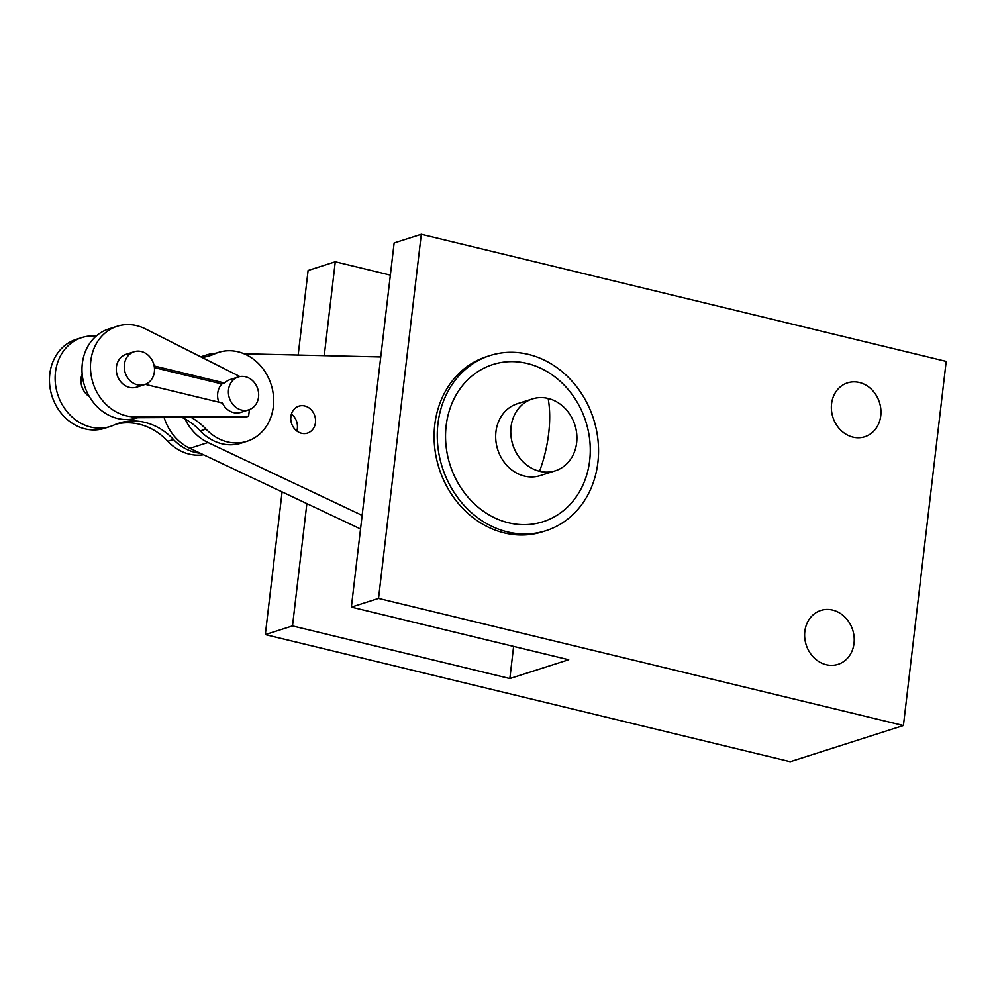 <?xml version="1.0" encoding="UTF-8"?>
<svg xmlns="http://www.w3.org/2000/svg" width="996" height="996" viewBox="0 0 996 996"><rect width="100%" height="100%" fill="white"/><g stroke="black" fill="none" stroke-linecap="round" stroke-linejoin="round"><path stroke-width="1.49" d="M200.221 453.205A46.675 40.313 -107.7 0 1 173.478 439.485A62.238 53.747 -107.7 0 0 118.873 423.188A62.238 53.747 -107.7 0 0 113.955 425.068A46.675 40.313 -107.7 0 1 110.27 426.487L104.605 428.292A46.675 40.313 -107.7 0 1 49.8 374.01A46.675 40.313 -107.7 0 1 76.182 339.375L81.846 337.569A46.675 40.313 -107.7 0 1 96.164 336.088M110.27 426.487A46.675 40.313 -107.7 0 1 55.465 372.193A46.675 40.313 -107.7 0 1 81.846 337.569M82.158 373.973A17.256 14.903 72.3 0 0 81.049 378.393A17.256 14.903 72.3 0 0 89.403 396.657M218.522 352.397L212.858 354.203A46.675 40.313 72.3 0 0 209.172 355.622L214.825 353.817A46.675 40.313 -107.7 0 1 218.522 352.397A46.675 40.313 -107.7 0 1 273.327 406.692A46.675 40.313 -107.7 0 1 246.933 441.315A46.675 40.313 -107.7 0 1 205.985 429.089L200.321 430.907A46.675 40.313 72.3 0 0 241.281 443.12L246.933 441.315M258.537 397.043A17.256 14.903 -107.7 0 1 248.776 409.842A17.256 14.903 -107.7 0 1 228.52 389.772A17.256 14.903 -107.7 0 1 238.268 376.974A17.256 14.903 -107.7 0 1 258.537 397.043M154.156 365.955L224.723 383.049L221.896 383.958A17.256 14.903 72.3 0 0 217.713 393.221A17.256 14.903 72.3 0 0 218.796 402.172M248.776 409.842L240.808 412.394A17.256 14.903 -107.7 0 1 222.382 403.044L145.304 384.381M154.38 371.819A17.256 14.903 -107.7 0 1 144.619 384.618A17.256 14.903 -107.7 0 1 124.363 364.548A17.256 14.903 -107.7 0 1 134.111 351.75A17.256 14.903 -107.7 0 1 154.38 371.819M144.619 384.618L136.651 387.17A17.256 14.903 -107.7 0 1 116.395 367.101A17.256 14.903 -107.7 0 1 126.143 354.29L134.111 351.75M203.508 454.761A46.675 40.313 -107.7 0 1 167.814 441.29A62.238 53.747 72.3 0 0 116.071 424.184M182.106 417.486A62.238 53.747 -107.7 0 1 200.321 430.907M135.07 416.851L132.244 417.76L245.775 417.15L248.614 416.253L135.07 416.851A46.675 40.313 -107.7 0 1 91.458 377.036A46.675 40.313 -107.7 0 1 117.192 326.277L108.701 328.991A46.675 40.313 72.3 0 0 84.511 385.713A46.675 40.313 72.3 0 0 137.124 417.909L137.672 417.722M209.172 355.622A62.238 53.747 -107.7 0 1 207.056 356.506M191.182 417.449A62.238 53.747 -107.7 0 1 205.985 429.089M117.192 326.277A46.675 40.313 -107.7 0 1 145.404 328.892L239.912 376.563M214.825 353.817A62.238 53.747 -107.7 0 1 209.907 355.697A62.238 53.747 -107.7 0 1 202.064 357.477M248.614 416.253L249.386 409.63M224.723 383.049A17.256 14.903 -107.7 0 1 230.3 379.513L238.268 376.974M154.392 367.611L221.896 383.958M548.124 398.45A37.711 32.569 -107.7 0 1 576.647 442.797A37.711 32.569 -107.7 0 1 555.32 470.784A37.711 32.569 -107.7 0 1 539.558 471.27A37.711 32.569 -107.7 0 1 511.035 426.911A37.711 32.569 -107.7 0 1 532.362 398.935A37.711 32.569 -107.7 0 1 548.124 398.45A75.435 33.652 103.6 0 1 548.696 433.31A75.435 33.652 -76.4 0 1 539.558 471.27M545.895 530.719L542.72 531.727A91.931 79.394 -107.7 0 1 434.766 424.794A91.931 79.394 -107.7 0 1 486.745 356.593L489.92 355.572A91.931 79.394 -107.7 0 1 597.874 462.518A91.931 79.394 -107.7 0 1 545.895 530.719A91.931 79.394 -107.7 0 1 437.941 423.786A91.931 79.394 -107.7 0 1 489.92 355.572M804.83 631.439A28.286 24.427 -107.7 0 1 820.816 610.448A28.286 24.427 -107.7 0 1 854.033 643.354A28.286 24.427 -107.7 0 1 838.047 664.344A28.286 24.427 -107.7 0 1 804.83 631.439M831.56 403.853A28.286 24.427 -107.7 0 1 847.546 382.862A28.286 24.427 -107.7 0 1 880.763 415.768A28.286 24.427 -107.7 0 1 864.777 436.758A28.286 24.427 -107.7 0 1 831.56 403.853M555.32 470.784L540.23 475.602A37.711 32.569 -107.7 0 1 495.946 431.741A37.711 32.569 -107.7 0 1 517.273 403.754L532.362 398.935M589.669 460.526A82.506 71.251 -107.7 0 1 508.545 522.8A82.506 71.251 -107.7 0 1 446.146 425.765A82.506 71.251 -107.7 0 1 527.258 363.49A82.506 71.251 -107.7 0 1 589.669 460.526M523.398 648.77L525.502 649.28M315.458 422.615A14.143 12.213 72.3 0 0 298.85 406.169A14.143 12.213 72.3 0 0 290.857 416.664A14.143 12.213 72.3 0 0 307.465 433.111A14.143 12.213 72.3 0 0 315.458 422.615M296.808 430.994A14.143 12.213 72.3 0 0 297.356 428.405A14.143 12.213 72.3 0 0 291.405 414.075M903.422 725.524L946.2 361.399L421.296 234.284L378.53 598.422L903.422 725.524L790.226 761.716L265.322 634.601L292.5 625.924L306.868 503.615M298.165 355.037L308.1 270.476L335.266 261.786L390.357 275.12M378.53 598.422L351.364 607.112L394.13 242.974L421.296 234.284M351.364 607.112L568.704 659.738L509.84 678.55L292.5 625.924M291.093 415.22L290.757 418.121M282.092 491.9L265.322 634.601M324.248 355.647L335.266 261.786M509.84 678.55L513.612 646.404M244.07 353.792L380.746 356.954M362.133 515.393L207.977 442.523A47.148 40.712 -107.7 0 1 185.057 419.005M201.366 357.116A47.148 40.712 -107.7 0 1 206.794 354.875A47.148 40.712 -107.7 0 1 215.92 353.231M360.54 528.988L189.875 448.312A47.148 40.712 -107.7 0 1 164.128 417.585M173.478 439.485L167.814 441.29M189.875 448.312L207.977 442.523M206.794 354.875L200.731 356.805"/></g></svg>
